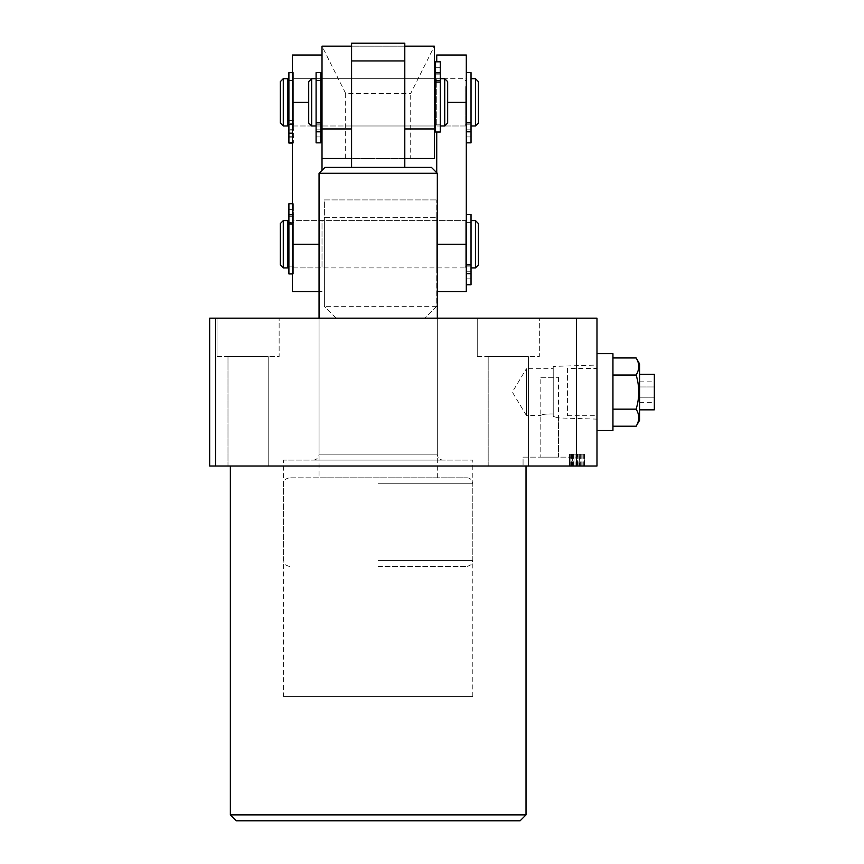 <?xml version="1.0" encoding="UTF-8"?>
<svg xmlns="http://www.w3.org/2000/svg" width="864" height="864" viewBox="0 0 864 864"><rect width="100%" height="100%" fill="white"/><g stroke="black" fill="none" stroke-linecap="round" stroke-linejoin="round"><path stroke-width="0.65" stroke-dasharray="4.32 3.24" d="M313.146 460.091A5.918 5.918 0 0 0 319.054 454.172L319.054 318.168L437.324 318.168L437.324 454.172L319.054 454.172L437.324 454.172A5.918 5.918 0 0 0 443.232 460.091L313.146 460.091L443.232 460.091M283.576 696.622L472.802 696.622L283.576 696.622L283.576 460.091L472.802 460.091L283.576 460.091M472.802 696.622L472.802 460.091M540.81 377.298L558.544 377.298L540.81 377.298L540.81 457.132L540.81 415.444C542.03 414.353 546.167 413.856 553.219 413.986L553.219 416.448L558.544 417.928L553.219 416.448L553.219 413.986C546.167 413.867 542.03 414.353 540.81 415.444L526.381 415.444L526.381 368.723L512.341 392.083L526.381 415.444L526.381 368.723L553.219 368.723L553.219 413.986L553.219 368.723M553.219 366.412L553.219 416.448L553.219 366.412L596.981 365.04L596.981 419.126L596.981 365.04M558.544 377.298L558.544 457.132L540.81 457.132L558.544 457.132L558.544 417.928L596.981 419.126M477.241 356.605L477.241 318.168L539.33 318.168L477.241 318.168L539.33 318.168L477.241 318.168L477.241 356.605L539.33 356.605L539.33 318.168L539.33 356.605L477.241 356.605M488.182 465.998L488.182 356.605L528.39 356.605L488.182 356.605L528.39 356.605L488.182 356.605L488.182 465.998L528.39 465.998L528.39 356.605L528.39 465.998L488.182 465.998M217.048 356.605L217.048 318.168L279.137 318.168L217.048 318.168L279.137 318.168L217.048 318.168L217.048 356.605L279.137 356.605L279.137 318.168L279.137 356.605L217.048 356.605M227.988 465.998L227.988 356.605L268.196 356.605L227.988 356.605L268.196 356.605L227.988 356.605L227.988 465.998L268.196 465.998L268.196 356.605L268.196 465.998L227.988 465.998M437.324 477.824L437.324 318.168L319.054 318.168L319.054 477.824L466.884 477.824L319.054 477.824M576.288 457.132L576.288 465.998L523.066 465.998L576.288 465.998L523.066 465.998L576.288 465.998L576.288 457.132L523.066 457.132L523.066 465.998L523.066 457.132L576.288 457.132M540.81 457.132L558.544 457.132L540.81 457.132M526.025 465.998L230.353 465.998L526.025 465.998M584.194 465.998L569.851 465.998L584.194 465.998L584.194 454.172L577.714 454.172L577.714 465.998M209.66 465.998L215.568 465.998L215.568 318.168L209.66 318.168L209.66 465.998M576.418 465.998L576.418 318.168L596.981 318.168L596.981 465.998L215.568 465.998M577.714 454.172L569.549 454.172L584.788 454.172L579.269 454.172L579.776 465.998L572.411 465.998L572.411 454.172L572.53 465.998L584.788 465.998L579.269 465.998L580.662 465.998L580.662 454.172L579.312 454.172L579.323 465.998L579.312 454.172L584.194 454.172M576.418 318.168L215.568 318.168M526.025 814.882L230.353 814.882M236.272 820.8L520.106 820.8M570.834 454.172L571.946 454.172L569.851 454.172L569.851 465.998L569.851 454.172L570.834 454.172L570.834 465.998M571.946 454.172L571.946 465.998L571.946 454.172M570.694 454.172L570.694 465.998M569.851 454.172L569.851 465.998L569.851 454.172M577.282 454.172L577.282 465.998M583.297 454.172L583.297 465.998M575.143 465.998L581.807 465.998L574.031 465.998L575.143 465.998L575.143 454.172M577.368 454.172L577.368 465.998M574.031 454.172L574.031 465.998L580.91 465.998L574.031 465.998L574.042 454.172M576.871 454.172L576.871 465.998M581.807 454.172L581.807 465.998M577.174 454.172L577.174 465.998M580.91 454.172L580.91 465.998M575.122 454.172L575.122 465.998M576.569 454.172L576.569 465.998M573.728 454.172L573.728 465.998M573.664 454.172L573.664 465.998M569.549 454.172L569.549 465.998L569.549 454.172M569.938 454.172L569.938 465.998M571.32 454.172L571.32 465.998M576.115 454.172L576.115 465.998M578.113 454.172L578.113 465.998M582.898 454.172L582.898 465.998M584.41 454.172L584.41 465.998M584.788 454.172L584.788 465.998L584.788 454.172M579.269 454.172L579.269 465.998L579.269 454.172M579.776 454.172L580.662 454.172L579.776 454.172M579.226 454.172L573.944 454.172L579.226 454.172L579.226 465.998L573.944 465.998L579.226 465.998M576.752 454.172L576.752 465.998M573.944 454.172L573.944 465.998M576.515 454.172L576.515 465.998M639.554 374.35L639.554 409.828L639.554 374.35M567.41 368.431L567.41 415.735L567.41 368.431L596.981 368.431L596.981 415.735L596.981 368.431M567.41 415.735L596.981 415.735M596.981 353.646L596.981 430.52L596.981 353.646M612.943 430.52L612.943 353.646M612.943 375.019L612.943 409.158L612.943 375.019L636.142 375.019C639.608 386.359 639.608 397.742 636.142 409.158L612.943 409.158L612.943 426.222L612.943 409.158M636.142 357.944C639.608 363.625 639.608 369.306 636.142 375.019M636.142 409.158C639.608 414.828 639.608 420.52 636.142 426.222M639.554 363.863L639.554 420.314M639.554 397.202L639.554 381.845L639.554 402.332L639.554 397.202L654.34 397.202L654.34 402.332L654.34 381.845L654.34 397.202L639.554 397.202M639.554 381.845L654.34 381.845M639.554 386.964L654.34 386.964L639.554 386.964M639.554 402.332L654.34 402.332M654.34 409.828L654.34 374.35M308.707 81.637L308.707 123.034M311.666 125.982L311.666 78.678M447.671 123.034L447.671 81.637M444.712 78.678L444.712 125.982M440.284 79.207L440.284 125.982L440.284 79.207M434.365 80.935L434.365 124.211L434.365 80.935M440.284 80.935L440.284 124.211L440.284 80.935M322.013 79.207L322.013 125.982L322.013 79.207M434.365 79.207L434.365 125.982L434.365 79.207M316.094 80.935L316.094 124.211L316.094 80.935M322.013 80.935L322.013 124.211L322.013 80.935M316.094 79.207L316.094 125.982L316.094 79.207M378.184 566.525L466.884 566.525L378.184 566.525M431.406 167.378L351.583 167.378L351.583 46.159L351.583 158.512L404.795 158.512L404.795 43.2L351.583 43.2L351.583 60.944L404.795 60.944L404.795 128.941M404.795 125.982L351.583 125.982L351.583 78.678L351.583 125.982L351.583 78.678L351.583 125.982L434.365 125.982L434.365 78.678L434.365 125.982L434.365 78.678L434.365 125.982L404.795 125.982L404.795 78.678L322.013 78.678L434.365 78.678L404.795 78.678L404.795 125.982M319.054 173.297L437.324 173.297M351.583 167.378L324.972 167.378M351.583 60.944L351.583 128.941M404.795 60.944L404.795 167.378M378.184 477.824L289.494 477.824L378.184 477.824M466.301 220.601L436.73 220.601L436.73 267.905L436.73 220.601L436.73 267.905L436.73 220.601L324.378 220.601L324.378 267.905L466.301 267.905L466.301 220.601L466.301 267.905M466.301 78.678L466.301 125.982L466.301 78.678L436.73 78.678L436.73 125.982L436.73 78.678M466.301 125.982L436.73 125.982M436.73 61.819L436.73 55.026M466.301 291.557L466.301 55.026M436.73 172.703L436.73 132.019M292.442 78.678L292.442 125.982L292.442 78.678L322.013 78.678L322.013 125.982L322.013 78.678L322.013 125.982L322.013 78.678L322.013 125.982L322.013 78.678L434.365 78.678L293.63 78.678L293.63 125.982L293.63 78.678M345.665 93.463L345.665 158.512L322.013 158.512L322.013 46.159L345.665 93.463L410.713 93.463L434.365 46.159L434.365 158.512L410.713 158.512L410.713 93.463M345.665 158.512L410.713 158.512M404.795 46.159L351.583 46.159M322.013 46.159L434.365 46.159M280.325 81.637L280.325 123.034M283.284 125.982L283.284 78.678M478.418 123.034L478.418 81.637M475.459 78.678L475.459 125.982M471.031 86.594L471.031 125.982L471.031 86.594M465.113 87.772L465.113 124.211L465.113 87.772M471.031 87.772L471.031 124.211L471.031 87.772M465.113 86.594L465.113 125.982L465.113 86.594M287.712 87.772L287.712 124.211L287.712 87.772M293.63 87.772L293.63 124.211L293.63 87.772M287.712 125.982L287.712 78.678M292.442 220.601L292.442 267.905L292.442 220.601L322.013 220.601L322.013 267.905L322.013 220.601M292.442 267.905L322.013 267.905M292.442 125.982L434.365 125.982M292.442 55.026L292.442 291.557M322.013 55.026L322.013 102.33L322.013 55.026M322.013 158.512L322.013 170.338M283.284 267.905L283.284 220.601M478.418 264.946L478.418 223.571M471.031 220.612L471.031 267.905L471.031 220.612M465.113 222.383L465.113 266.134L465.113 222.372L471.031 222.372L471.031 266.134L471.031 222.372L471.031 244.253L471.031 222.372L466.301 222.372L466.301 244.253L466.301 222.372M293.63 220.612L293.63 267.905L293.63 220.601L465.113 220.601L465.113 267.905L465.113 220.612M287.712 222.383L287.712 266.134L287.712 222.383M293.63 222.383L293.63 266.134L293.63 222.372L288.9 222.372M287.712 267.905L287.712 220.601M280.325 223.571L280.325 264.935M475.459 220.601L475.459 267.894M288.9 143.046L288.9 124.2L293.63 124.2L293.63 72.662L293.63 143.046L293.63 124.2L288.9 124.211L288.9 80.449L288.9 123.314L293.63 123.314M288.9 123.314L288.9 129.19L293.63 129.19L288.9 129.157L288.9 136.231L293.63 136.231M288.9 136.231L288.9 72.662M288.9 142.096L293.63 142.096M288.9 130.064L293.63 130.064M288.9 137.106L293.63 137.106L288.9 137.128M288.9 142.97L293.63 142.97M288.9 222.664L293.63 222.664L293.63 266.134L293.63 203.742L293.63 222.664L288.9 222.664L288.9 266.134L288.9 216.745L293.63 216.745L288.9 216.745L288.9 209.65L288.9 222.664M292.442 203.742L293.63 203.742L293.63 209.65L293.63 203.742L288.9 203.742L288.9 209.65L293.63 209.65L288.9 209.65L288.9 203.742L288.9 214.78L293.63 214.78L293.63 273.942L293.63 214.78L292.442 214.78M288.9 273.942L288.9 214.78M320.825 123.919L316.094 123.919L316.094 80.449L316.094 136.933L316.094 123.919L320.825 123.919L320.825 80.449L320.825 129.838L316.094 129.838L320.825 129.838L320.825 136.933L320.825 123.919M320.825 72.652L320.825 142.841L320.825 136.933L316.094 136.933L316.094 142.841L316.094 136.933L320.825 136.933L320.825 142.841M316.094 72.652L316.094 142.841M471.031 123.919L466.301 123.919L466.301 80.449L466.301 142.841L466.301 123.919L471.031 123.919L471.031 80.449L471.031 129.838L466.301 129.838L471.031 129.838L471.031 136.933L471.031 123.919M471.031 72.652L471.031 142.841L466.301 142.841L466.301 136.933L466.301 142.841M466.301 100.386L466.301 72.652L466.301 100.386M466.301 122.634L466.301 131.803L466.301 122.634L471.031 122.634M471.031 136.933L466.301 136.933L471.031 136.933L471.031 142.841L471.031 136.933M471.031 265.842L466.301 265.842L466.301 244.253L466.301 284.764L466.301 265.842L471.031 265.842L471.031 244.253L471.031 271.76L466.301 271.76L471.031 271.76L471.031 278.856L471.031 265.842M471.031 214.564L471.031 284.764L466.301 284.764L466.301 278.856L466.301 284.764M466.301 242.298L466.301 214.564L466.301 242.298M466.301 264.546L466.301 273.726L466.301 264.546L471.031 264.546M471.031 278.856L466.301 278.856L471.031 278.856L471.031 284.764L471.031 278.856M435.553 80.741L440.284 80.741L440.284 124.211L440.284 67.738L440.284 80.741L435.553 80.741L435.553 124.211L435.553 74.833L440.284 74.833L435.553 74.833L435.553 67.738L435.553 80.741M435.553 132.019L435.553 61.819L435.553 67.738L440.284 67.738L440.284 61.819L440.284 67.738L435.553 67.738L435.553 61.819M440.284 132.019L440.284 61.819M324.378 217.642L324.378 306.342L436.73 306.342L436.73 217.642L436.73 306.342L424.904 318.168L336.204 318.168L324.378 306.342L324.378 217.642L436.73 217.642L324.378 217.642L324.378 199.908L436.73 199.908L324.378 199.908L324.378 217.642M436.73 306.342L424.904 318.168L336.204 318.168L324.378 306.342M436.73 217.642L436.73 199.908L436.73 217.642M324.378 267.905L324.378 220.601M378.184 560.617L472.802 560.617L378.184 560.617M378.184 483.743L472.802 483.743L378.184 483.743M447.671 102.33L466.301 102.33M437.324 244.253L466.301 244.253M292.442 102.33L308.707 102.33M292.442 244.253L319.054 244.253M288.9 120.431L293.63 120.431M292.442 124.524L293.63 124.524M292.442 133.164L293.63 133.164M288.9 129.989L293.63 129.989M292.442 223.96L288.9 223.96M320.825 122.634L316.094 122.634M320.825 131.803L316.094 131.803M471.031 131.803L466.301 131.803M471.031 273.726L466.301 273.726M435.553 82.037L440.284 82.037M435.553 72.868L440.284 72.868M580.813 465.998L580.813 454.172M435.553 124.211L440.284 124.211L435.553 124.211M316.094 124.211L320.825 124.211M316.094 80.449L320.825 80.449L316.094 80.449M435.553 80.449L440.284 80.449M466.884 477.824C470.146 477.857 472.111 479.833 472.802 483.743L472.802 560.617C471.668 562.367 474.973 563.717 466.884 566.525M289.494 566.525C281.405 563.717 284.71 562.367 283.576 560.617L283.576 483.743C283.543 480.557 285.52 478.591 289.494 477.824M437.324 291.557L436.73 291.557M465.113 124.211L471.031 124.211M293.63 125.982L465.113 125.982M288.9 80.449L293.63 80.449L288.9 80.449M435.553 78.678L465.113 78.678M465.113 80.449L466.301 80.449M319.054 291.557L322.013 291.557M465.113 266.134L471.031 266.134M293.63 267.905L465.113 267.905M288.9 266.134L293.63 266.134L288.9 266.134M292.442 72.662L293.63 72.662M292.442 143.046L293.63 143.046M292.442 273.942L293.63 273.942"/><path stroke-width="1.3" d="M526.025 814.882L520.106 820.8L236.272 820.8L230.353 814.882L526.025 814.882L526.025 465.998M230.353 814.882L230.353 465.998M576.418 465.998L576.418 318.168L596.981 318.168L596.981 465.998L209.66 465.998L209.66 318.168L215.568 318.168L215.568 465.998M576.418 318.168L215.568 318.168M639.554 374.35L654.34 374.35L654.34 409.828L639.554 409.828M636.142 357.944C639.608 363.647 639.608 369.338 636.142 375.019C639.608 386.359 639.608 397.742 636.142 409.158C639.608 414.86 639.608 420.552 636.142 426.222L639.554 420.314L639.554 363.863L636.142 357.944L612.943 357.944M596.981 353.646L612.943 353.646L612.943 430.52L596.981 430.52M636.142 375.019L612.943 375.019M636.142 409.158L612.943 409.158M636.142 426.222L612.943 426.222M311.666 125.982L308.707 123.034L308.707 81.637L311.666 78.678L311.666 125.982L316.094 125.982M444.712 78.678L447.671 81.637L447.671 123.034L444.712 125.982L444.712 78.678L440.284 78.678M319.054 173.297L324.972 167.378L431.406 167.378L437.324 173.297L319.054 173.297L319.054 318.168M351.583 167.378L351.583 128.941L351.583 158.512L322.013 158.512L322.013 128.941L351.583 128.941L351.583 43.2L404.795 43.2L404.795 128.941L434.365 128.941L434.365 158.512L404.795 158.512L404.795 128.941L404.795 167.378M404.795 60.944L351.583 60.944M436.73 61.819L436.73 55.026L466.301 55.026L466.301 291.557L437.324 291.557M436.73 132.019L436.73 172.703M434.365 128.941L434.365 46.159L404.795 46.159M322.013 128.941L322.013 46.159L351.583 46.159M283.284 125.982L280.325 123.034L280.325 81.637L283.284 78.678L283.284 125.982L287.712 125.982L287.712 78.678L283.284 78.678M475.459 78.678L478.418 81.637L478.418 123.034L475.459 125.982L475.459 78.678L471.031 78.678M319.054 291.557L292.442 291.557L292.442 55.026L322.013 55.026M322.013 170.338L322.013 158.512M283.284 267.905L280.325 264.946L280.325 223.56L283.284 220.601L283.284 267.905L287.712 267.905L287.712 220.612L283.284 220.612M475.459 220.601L478.418 223.56L478.418 264.946L475.459 267.905L475.459 220.601L471.031 220.601M292.442 72.662L288.9 72.662L288.9 143.046L292.442 143.046M292.442 203.742L288.9 203.742L288.9 273.942L292.442 273.942M320.825 142.841L320.825 72.652L316.094 72.652L316.094 142.841L320.825 142.841L316.094 142.841M466.301 142.841L471.031 142.841L471.031 72.652L466.301 72.652M466.301 284.764L471.031 284.764L471.031 214.564L466.301 214.564M435.553 61.819L435.553 132.019L440.284 132.019L440.284 61.819L435.553 61.819L440.284 61.819M466.301 102.33L447.671 102.33M466.301 244.253L437.324 244.253M292.442 102.33L308.707 102.33M292.442 244.253L319.054 244.253M288.9 124.524L292.442 124.524M288.9 133.164L292.442 133.164M288.9 223.96L292.442 223.96M288.9 214.78L292.442 214.78M320.825 122.634L316.094 122.634M320.825 131.803L316.094 131.803M471.031 122.634L466.301 122.634M471.031 131.803L466.301 131.803M471.031 264.546L466.301 264.546M471.031 273.726L466.301 273.726M435.553 82.037L440.284 82.037M435.553 72.868L440.284 72.868M440.284 125.982L444.712 125.982M434.365 124.211L435.553 124.211M320.825 124.211L322.013 124.211M311.666 78.678L316.094 78.678M320.825 80.449L322.013 80.449M434.365 80.449L435.553 80.449M437.324 173.297L437.324 318.168M471.031 125.982L475.459 125.982M287.712 124.211L288.9 124.211M287.712 80.449L288.9 80.449M434.365 78.678L435.553 78.678M471.031 267.905L475.459 267.905M287.712 266.134L288.9 266.134M287.712 222.372L288.9 222.372"/></g></svg>
